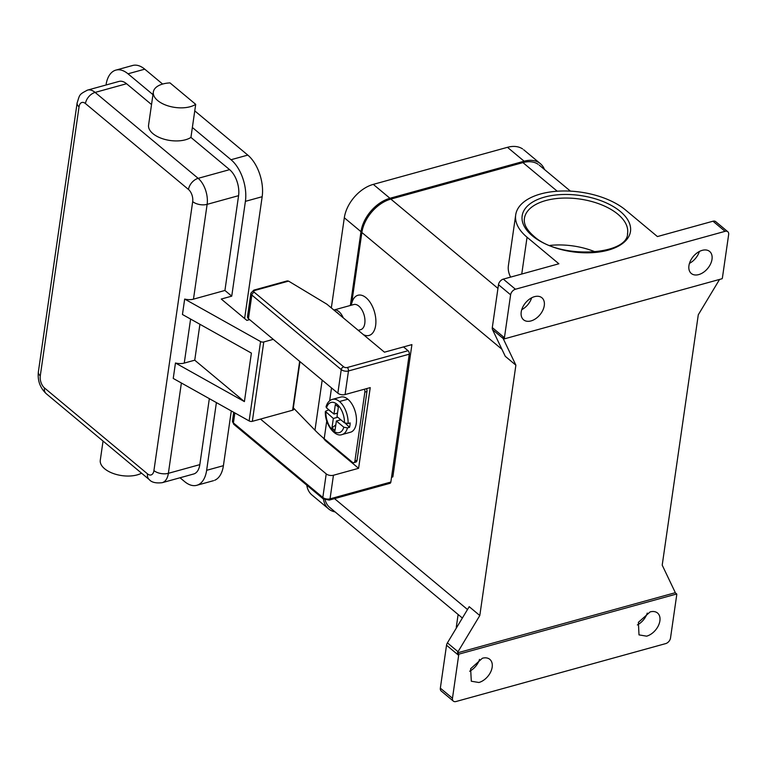 <?xml version="1.0" encoding="UTF-8"?>
<svg xmlns="http://www.w3.org/2000/svg" width="767" height="767" viewBox="0 0 767 767"><rect width="100%" height="100%" fill="white"/><g stroke="black" fill="none" stroke-linecap="round" stroke-linejoin="round"><path stroke-width="1.15" d="M549.929 245.421A52.127 27.066 -171.8 0 1 595.499 251.988M299.983 361.621L293.32 407.862L314.969 430.201A157.676 81.858 8.2 0 0 324.192 438.724L352.369 462.233A3.653 2.013 74.6 0 0 353.923 462.616A3.653 2.013 74.6 0 0 354.939 460.909L364.852 392.129L366.952 391.544A3.653 2.013 -105.4 0 0 366.559 388.629M340.816 419.779L336.368 421.006L334.997 430.508L331.967 427.976L333.338 418.475L325.39 411.371L328.544 409.827A18.245 10.048 74.6 0 1 328.564 409.559M347.873 399.204L339.493 401.524A18.245 10.048 -105.4 0 0 332.408 399.367L340.797 397.057A18.245 10.048 74.6 0 1 347.873 399.204A18.245 10.048 74.6 0 1 356.396 417.919A18.245 10.048 74.6 0 1 350.5 432.233M356.013 462.031A3.653 2.013 -105.4 0 0 357.038 460.334L354.939 460.909M364.469 389.205A3.653 2.013 74.6 0 1 364.852 392.129M390.115 483.268A2.608 1.438 -105.4 0 0 390.844 482.05L330.04 498.847A2.608 1.438 74.6 0 1 329.311 500.065M254.26 292.275A2.608 1.707 129.8 0 0 251.844 295.055L341.248 369.608A5.216 2.704 8.2 0 0 348.467 370.969L409.271 354.181A2.608 1.438 -105.4 0 0 408.073 350.711L347.278 367.508A2.608 1.352 -171.8 0 1 343.664 366.818L254.26 292.275A2.608 1.352 -171.8 0 1 254.845 290.434A2.608 1.438 -105.4 0 0 253.829 290.127L287.318 280.875M254.845 290.434L288.574 281.115L287.213 280.914M100.228 460.727A23.461 12.176 8.2 0 0 114.964 474.064A23.461 12.176 8.2 0 0 141.013 473.46M169.986 82.894A23.461 12.176 8.2 0 0 153.342 92.011A23.461 12.176 8.2 0 0 168.798 106.105A23.461 12.176 8.2 0 0 195.7 104.341L169.986 82.894M244.405 401.601L194.741 360.193L184.262 363.079A10.422 5.417 -171.8 0 1 175.461 363.002L244.405 401.601L251.394 353.098L182.45 314.499L184.674 299.063A10.422 5.417 -171.8 0 0 193.476 299.149L224.923 290.463L231.739 296.148L245.402 201.347A31.274 17.229 -105.4 0 0 231.03 159.728L192.364 127.485L190.935 137.408A23.461 12.176 -171.8 0 1 164.033 139.182A23.461 12.176 -171.8 0 1 148.577 125.079L153.342 92.011M192.364 127.485L195.7 104.341M293.684 409.233A2.608 1.352 8.2 0 1 292.611 410.211L252.333 421.332A2.608 1.352 8.2 0 1 249.131 420.92L173.237 378.438L175.461 363.002M351.142 305.256L352.034 302.284A20.853 11.486 74.6 0 1 367.125 298.689A20.853 11.486 74.6 0 1 375.638 325.467A20.853 11.486 74.6 0 1 363.395 334.633M333.837 310.031L353.75 304.537A13.029 7.181 74.6 0 1 358.812 306.071A13.029 7.181 74.6 0 1 364.795 323.415A13.029 7.181 74.6 0 1 360.317 329.743M719.571 279.428L698.286 314.786L662.209 565.145L674.931 591.817A5.216 3.404 -50.2 0 1 675.2 592.728L676.715 593.984A5.216 3.404 -50.2 0 1 676.695 595.125L670.511 638.039A5.216 3.404 -50.2 0 1 665.679 643.609L456.029 701.517A5.216 3.404 -50.2 0 1 453.498 701.239A5.216 3.404 -50.2 0 1 452.472 698.258L440.344 688.152A5.216 3.404 129.8 0 0 441.38 691.134M722.466 277.491A5.216 3.404 -50.2 0 1 722.14 278.718L504.408 338.851A5.216 3.404 -50.2 0 1 504.427 337.71L510.611 294.796A5.216 3.404 -50.2 0 1 515.434 289.236L725.093 231.327A5.216 3.404 -50.2 0 1 727.624 231.596A5.216 3.404 -50.2 0 1 728.65 234.577L722.466 277.491M504.427 337.71L492.299 327.605A5.216 3.404 129.8 0 0 492.548 329.657L503.152 338.496A5.216 3.404 -50.2 0 1 502.893 337.585L504.408 338.851M515.434 289.236L503.315 279.121A5.216 3.404 129.8 0 0 498.483 284.691L510.611 294.796M715.496 221.49A5.216 3.404 129.8 0 0 712.974 221.222L657.415 236.562L625.594 210.033A61.245 31.792 8.2 0 0 559.747 191.079A61.245 31.792 8.2 0 0 515.692 214.942A61.245 31.792 8.2 0 0 527.054 237.243L558.875 263.781L503.315 279.121M446.528 645.239L458.656 655.354A5.216 3.404 -50.2 0 1 458.973 654.126L457.458 652.861A5.216 3.404 -50.2 0 1 458.014 651.729L479.806 615.527L469.203 606.678L447.41 642.88A5.216 3.404 129.8 0 0 446.528 645.239L440.344 688.152M478.896 682.496L471.302 681.23L470.631 668.738L482.395 658.239A14.333 9.367 -50.2 0 1 489.825 659.361A14.333 9.367 -50.2 0 1 490.717 671.882A14.333 9.367 -50.2 0 1 478.896 682.496M650.119 611.913L638.393 622.334L638.997 634.884L646.619 636.169A14.333 9.367 -50.2 0 0 658.441 625.556A14.333 9.367 -50.2 0 0 657.549 613.034L657.549 613.034A14.333 9.367 -50.2 0 0 650.119 611.913M503.152 338.496L515.884 365.169L479.806 615.527M675.2 592.728L457.458 652.861M676.715 593.984L458.973 654.126M458.656 655.354L452.472 698.258M702.217 250.349A14.333 9.367 -50.2 0 1 709.657 251.461A14.333 9.367 -50.2 0 1 710.549 263.992A14.333 9.367 -50.2 0 1 698.727 274.596A14.333 9.367 -50.2 0 1 691.297 273.483A14.333 9.367 -50.2 0 1 690.396 260.962A14.333 9.367 -50.2 0 1 702.217 250.349M534.494 296.666A14.333 9.367 -50.2 0 1 541.933 297.788A14.333 9.367 -50.2 0 1 542.815 310.309A14.333 9.367 -50.2 0 1 531.004 320.922A14.333 9.367 -50.2 0 1 523.573 319.81A14.333 9.367 -50.2 0 1 522.672 307.289A14.333 9.367 -50.2 0 1 534.494 296.666M492.299 327.605L498.483 284.691M538.089 164.253A31.274 20.431 129.8 0 0 522.931 162.604L390.844 199.094A31.274 20.431 129.8 0 0 361.871 232.497L351.622 303.674M492.548 329.657L505.28 356.319L515.884 365.169M288.574 281.115L326.867 304.183L384.449 352.187L411.917 344.604L392.848 476.892L391.534 477.247M637.367 624.923A14.333 9.367 129.8 0 0 647.252 613.063M336.272 312.016A11.726 6.462 74.6 0 1 339.043 314.326M333.885 310.021A13.029 7.181 74.6 0 1 338.889 311.575A13.029 7.181 74.6 0 1 343.233 317.816M337.509 413.087L333.971 414.065L335.342 404.564L338.372 407.095L337.001 416.596L344.45 422.809L348.084 423.509L350.174 422.924A18.245 10.048 74.6 0 1 349.541 427.334L347.451 427.919L343.817 427.219L336.368 421.006M325.889 412.262A15.637 8.619 -105.4 0 0 333.262 430.766A15.637 8.619 -105.4 0 0 343.817 427.219M689.466 263.349A14.333 9.367 129.8 0 0 699.36 251.49M521.742 309.667A14.333 9.367 129.8 0 0 531.636 297.817L531.589 297.836M532.298 235.795A54.735 28.417 8.2 0 0 608.145 250.167A54.735 28.417 8.2 0 0 620.35 211.481A54.735 28.417 8.2 0 0 544.503 197.109A54.735 28.417 8.2 0 0 532.298 235.795A2.608 1.707 -50.2 0 1 533.65 236.006C526.632 229.87 523.554 224.012 524.417 218.413A52.127 27.066 -171.8 0 1 561.923 198.135A52.127 27.066 -171.8 0 1 617.934 214.261A52.127 27.066 -171.8 0 1 627.464 234.05M469.644 671.24A14.333 9.367 129.8 0 0 479.528 659.39M247.473 316.915A5.216 2.704 8.2 0 0 248.45 318.65L337.844 393.193A5.216 2.704 8.2 0 0 345.073 394.564L370.231 387.613L358.601 468.311L325.266 440.507L323.166 437.871M325.266 440.507L325.381 439.721M510.611 277.108A61.245 31.792 -171.8 0 1 508.396 265.612L515.702 214.904M366.952 391.544L357.038 460.334M85.453 103.555L188.49 189.468A9.118 5.024 74.6 0 1 192.69 201.606L153.927 470.583A9.118 5.024 74.6 0 1 147.513 473.872L44.476 387.958A9.118 5.024 74.6 0 1 40.287 375.82L79.039 106.843A9.118 5.024 74.6 0 1 85.453 103.555A10.422 6.807 -50.2 0 1 95.118 92.414A19.549 10.767 -105.4 0 0 87.035 90.266M193.025 474.14A19.549 10.767 -105.4 0 0 199.823 464.629L209.333 398.639M224.923 290.463L238.585 195.662A19.549 10.767 -105.4 0 0 229.601 169.651L190.935 137.408M151.53 104.552L126.565 83.728A19.549 10.767 -105.4 0 0 119.614 81.283M152.959 94.629L127.993 73.805A31.274 17.229 -105.4 0 0 115.865 70.113A31.274 17.229 -105.4 0 0 106.182 83.958M180.024 477.764L184.646 481.609A31.274 17.229 -105.4 0 0 196.774 485.31A31.274 17.229 -105.4 0 0 206.639 470.315L216.399 402.598M244.615 318.526L262.17 196.707A31.274 17.229 -105.4 0 0 247.799 155.097L194.76 110.87M162.623 84.063L144.762 69.174A31.274 17.229 -105.4 0 0 131.521 65.866M214.664 480.286A31.274 17.229 -105.4 0 0 223.408 465.684L231.298 410.939M184.674 299.063L260.569 341.555A2.608 1.352 -171.8 0 0 263.771 341.967L273.263 339.34M231.739 296.148L221.26 299.044L246.859 320.395L249.63 319.628M199.919 324.278L194.741 360.193M333.338 418.475L337.787 417.248M331.967 427.976L335.812 424.851M344.45 422.809A15.637 8.619 -105.4 0 0 337.077 404.305A15.637 8.619 -105.4 0 0 326.521 407.852L333.971 414.065M349.541 427.334L345.409 423.336M337.442 413.566L336.032 413.499M333.118 413.355L328.544 409.827M332.408 399.367C329.331 400.288 327.212 402.761 326.042 406.807L326.521 407.852M325.122 499.921A31.274 20.431 129.8 0 0 330.884 508.31M306.781 485.166A31.274 20.431 129.8 0 0 313.013 495.808M522.634 148.961A31.274 20.431 129.8 0 0 507.466 147.322L373.289 184.377A31.274 20.431 129.8 0 0 344.316 217.78L331.334 307.903M544.484 169.497A31.274 20.431 129.8 0 0 540.351 163.649A31.274 20.431 129.8 0 0 524.139 161.214L389.952 198.279A31.274 20.431 129.8 0 0 360.989 231.682L350.356 305.477M323.444 499.058A31.274 20.431 129.8 0 0 328.621 508.904A31.274 20.431 129.8 0 0 335.112 511.915M403.528 346.924L408.073 350.711M409.271 354.181L390.844 482.05M358.601 468.311L333.444 475.252A5.216 2.704 -171.8 0 1 326.224 473.891L260.492 419.079M331.517 387.91L329.657 400.796M326.752 420.958L324.192 438.724M322.178 380.125L314.969 430.201M333.444 475.252L330.04 498.847A5.216 2.704 -171.8 0 1 322.821 497.476L233.417 422.933A2.608 1.707 129.8 0 0 233.762 424.276M326.224 473.891L322.821 497.476A2.608 1.707 129.8 0 0 323.243 498.895L233.849 424.352L232.459 421.025L233.714 412.291M337.844 393.193L341.248 369.608A2.608 1.707 -50.2 0 1 343.664 366.818M345.073 394.564L348.467 370.969A2.608 1.438 -105.4 0 0 347.278 367.508M184.262 363.079L190.6 319.062M193.476 299.149L207.128 204.348A19.549 10.767 -105.4 0 0 198.154 178.337L95.118 92.414L126.565 83.728M192.69 201.606A10.422 5.417 8.2 0 0 207.128 204.348L238.585 195.662M162.623 482.548A19.549 10.767 -105.4 0 0 168.376 473.316A10.422 5.417 -171.8 0 1 153.927 470.583M199.823 464.629L168.376 473.316L181.386 383.001M188.49 189.468A10.422 6.807 -50.2 0 1 198.154 178.337L229.601 169.651M149.575 479.835A10.422 6.807 -50.2 0 1 147.513 473.872M193.658 473.996L162.211 482.683C155.902 483.411 151.569 482.376 149.22 479.567L46.183 393.653A10.422 6.807 -50.2 0 1 44.476 387.958M38.427 371.659A10.422 5.417 8.2 0 0 40.287 375.82M79.039 106.843A10.422 5.417 -171.8 0 1 77.189 102.682M712.974 221.222L725.093 231.327M458.014 651.729L447.41 642.88M334.517 498.627L467.458 609.477M361.871 232.497L501.906 349.253M342.178 434.525A18.245 10.048 -105.4 0 0 347.451 427.919M527.054 237.243L521.752 274.03M522.931 162.604L557.245 191.223M522.768 309.091L522.126 308.555M497.956 288.402L390.844 199.094M127.993 73.805L144.762 69.174M231.03 159.728L247.799 155.097M206.639 470.315L223.408 465.684M245.402 201.347L262.17 196.707M249.131 420.92L260.569 341.555M252.333 421.332L263.771 341.967M292.611 410.211L299.648 361.343M348.084 423.509A18.245 10.048 -105.4 0 0 339.493 401.524M360.989 231.682L344.316 217.78M389.952 198.279L373.289 184.377M524.139 161.214L507.466 147.322M250.867 293.32A5.216 2.704 8.2 0 0 251.844 295.055L248.45 318.65M234.865 412.934L233.417 422.933A5.216 2.704 -171.8 0 1 232.449 421.131M353.788 462.664L355.888 462.079M323.252 498.895L329.225 500.094L390.019 483.306M103.046 441.063L100.285 460.2M46.183 393.653C40.085 387.824 37.478 380.605 38.35 372.014L77.112 103.046C79.864 94.456 78.771 94.667 87.524 90.113L118.971 81.427M453.326 701.105L441.198 691M727.797 231.73L715.669 221.625M350.509 432.224L342.12 434.544C334.949 437.65 324.489 423.835 325.39 411.371M627.598 233.273C628.298 255.44 558.654 259.85 533.65 236.006M458.12 614.492L456.288 627.185M132.624 65.483L115.855 70.123M213.552 480.669L196.783 485.3M293.675 409.319L293.809 408.37M570.437 191.136L539.143 165.049M462.367 618.029L329.829 507.514M523.688 149.757L540.351 163.649M311.958 495.012L328.621 508.904M253.829 290.127L250.886 293.157L247.482 316.752M358.237 330.337L360.691 329.657"/></g></svg>
